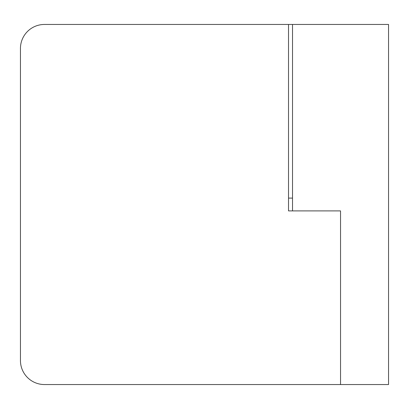 <?xml version="1.0" encoding="UTF-8"?>
<svg xmlns="http://www.w3.org/2000/svg" width="409" height="409" viewBox="0 0 409 409"><rect width="100%" height="100%" fill="white"/><g stroke="black" fill="none" stroke-linecap="round" stroke-linejoin="round"><path stroke-width="0.61" d="M340.539 384.547L388.55 384.547L388.55 24.453L44.458 24.453L288.524 24.453L288.524 210.901L340.539 210.901L340.539 384.547L44.458 384.547A24.008 24.008 0 0 1 20.45 360.544L20.45 48.456L20.45 360.544M20.45 48.456A24.008 24.008 0 0 1 44.458 24.453M288.524 384.547L44.458 384.547M292.522 198.099L288.524 198.099L288.524 210.901M292.522 210.901L292.522 24.453"/></g></svg>
